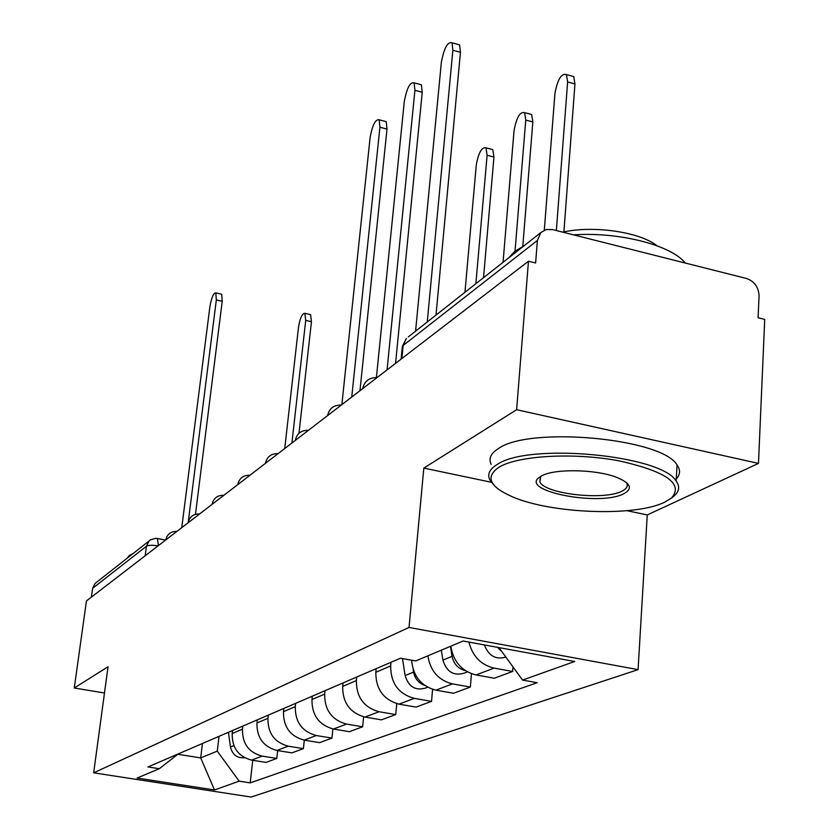 <?xml version="1.0" encoding="UTF-8"?>
<svg xmlns="http://www.w3.org/2000/svg" width="839" height="839" viewBox="0 0 839 839"><rect width="100%" height="100%" fill="white"/><g stroke="black" fill="none" stroke-linecap="round" stroke-linejoin="round"><path stroke-width="1.26" d="M758.477 463.401L516.625 409.705L528.465 261.233L86.448 600.902L74.272 687.99L108.032 666.753L93.674 772.824L251.102 797.05L638.07 669.637L647.257 514.936L758.477 463.401L764.728 319.386L758.089 317.761L759.064 295.852C758.645 287.127 754.439 281.327 746.448 278.464L552.681 229.603L546.22 229.529L540.872 232.539L537.38 240.478L403.16 345.448L402.217 347.65L401.094 359.102M516.625 409.705L423.81 468.099L409.033 627.446L93.674 772.824M528.465 261.233L535.618 262.995L537.38 240.478M74.272 687.99L104.476 693.004M91.399 597.095L92.615 588.317L95.038 583.483L96.412 582.402M232.56 730.517L232.204 733.548C231.931 747.717 238.37 756.568 251.543 760.103L266.057 762.41L276.786 758.456L262.083 756.096C248.743 752.51 242.209 743.532 242.471 729.175L242.828 726.092M277.646 750.569L276.786 758.456M257.311 719.852L256.954 722.998C256.713 737.628 263.383 746.783 276.954 750.454L291.909 752.877L303.393 748.64L288.249 746.175C274.489 742.442 267.725 733.15 267.956 718.299L268.302 715.122M304.295 740.145L303.393 748.64M283.834 708.431L283.477 711.682C283.278 726.815 290.179 736.296 304.19 740.124L319.617 742.651L331.94 738.11L316.313 735.53C302.113 731.639 295.097 722.001 295.276 706.637L295.632 703.344M332.884 728.923L331.94 738.11M312.328 696.16L311.972 699.516C311.814 715.195 318.977 725.032 333.45 729.028L349.381 731.681L362.637 726.784L346.497 724.078C331.814 720.009 324.546 710.025 324.672 694.105L325.029 690.686M363.623 716.81L362.637 726.784M343.015 682.946L342.658 686.428C342.564 702.683 349.999 712.898 364.965 717.072L381.42 719.852L395.735 714.576L379.039 711.734C363.864 707.476 356.302 697.094 356.376 680.576L356.722 677.042M396.753 703.659L395.735 714.576M376.166 668.662L375.82 672.28C375.788 689.165 383.517 699.789 399.007 704.162L416.039 707.088L431.529 701.373L414.246 698.373C398.525 693.916 390.659 683.114 390.659 665.946L391.005 662.275M432.588 689.354L431.529 701.373M411.613 660.209C413.113 676.265 421.199 686.25 435.902 690.161L453.532 693.255L470.354 687.047L452.452 683.89C438.514 680.335 430.323 670.98 427.88 655.815M471.466 673.717L470.354 687.047M450.837 646.166C453.375 661.688 461.765 671.284 476.007 674.955L494.297 678.216L512.629 671.452L494.056 668.106C480.904 664.908 472.525 656.224 468.917 642.087M512.975 666.911L512.629 671.452M202.44 743.49L200.71 757.911L217.27 751.115L219.021 736.348M217.27 751.115L239.167 781.161L214.48 789.971L137.093 778.047L159.305 768.713L178.382 753.852M239.167 781.161L250.179 782.881L537.222 682.715L522.561 680.083L574.652 661.499L463.086 641.017L415.683 660.943L400.444 658.206L147.989 766.94L159.305 768.713M638.07 669.637L409.033 627.446M647.257 514.936L627.006 510.699M491.339 482.257L423.81 468.099M177.826 754.282L200.71 757.911L214.48 789.971M252.738 760.291L250.179 782.881M522.561 680.083L498.932 647.593M220.982 294.07L221.685 294.227L222.22 301.295L195.477 514.286M188.272 521.868L216.336 299.953L215.822 292.884C213.505 292.947 211.522 297.572 209.886 306.77L181.759 527.658M228.428 732.29L230.463 746.972C232.393 754.733 237.112 758.33 244.631 757.753M291.909 443.013L305.721 320.383L304.882 313.335C302.229 313.314 300.11 317.845 298.537 326.927L284.725 448.54M309.78 314.457L310.587 314.646L311.447 321.694L298.978 433.312M127.192 558.176L129.017 555.701L133.002 553.593M664.603 502.215L671.515 498.02C683.858 483.736 666.093 471.287 618.196 460.684C573.184 452.357 518.208 455.608 499.174 467.092C485.015 476.73 489.357 486.599 512.199 496.709C550.73 513.667 634.997 516.992 664.603 502.215M493.615 484.743L489.892 479.992C487.04 474.339 489.494 469.158 497.265 464.46C528.245 442.593 661.342 454.853 676.161 481.062C680.114 486.526 679.328 491.57 673.801 496.185L673.339 496.552M624.069 493.605C599.665 507.039 516.908 490.616 540.274 476.699L541.365 476.049C553.509 468.592 594.935 469.085 615.952 477.087C630.488 482.897 633.193 488.403 624.069 493.605M540.704 476.426L539.907 481.995C545.298 494.171 604.846 500.705 622.192 491.035C627.027 488.571 628.401 485.739 626.324 482.509L626.219 482.373M508.686 257.877L514.716 251.448L524.134 245.722M573.551 234.857C619.046 231.711 671.252 245.156 685.327 263.047M562.749 232.13C593.267 225.167 639.968 231.973 656.947 245.764M491.182 464.366C488.35 458.587 490.815 453.291 498.565 448.477C529.535 426.076 662.296 438.262 677.052 464.995C680.859 470.354 680.251 475.335 675.238 479.939M384.535 121.215L386.192 121.645L386.999 129.101L359.962 390.722M351.74 397.036L379.92 127.245L379.144 119.799C375.432 119.107 372.422 125.032 370.114 137.596L341.861 404.629M413.155 669.449L413.575 672.102C414.927 678.73 418.598 683.145 424.618 685.348M402.468 658.573L405.132 675.552C408.614 686.858 415.494 691 425.772 687.98L427.649 687.256M475.87 283.708L487.102 155.257L485.98 147.832C481.722 146.993 478.482 152.761 476.269 165.126L464.953 292.308M490.888 149.122L492.797 149.625L493.951 157.05L483.537 277.678M419.469 84.288L421.409 84.812L422.237 92.259L395.557 363.36M387.073 369.884L414.917 90.297L414.109 82.841C410.061 81.907 406.789 88.126 404.304 101.498L376.396 377.602M450.459 646.324L452.085 656.35C453.773 664.048 458.178 668.798 465.309 670.602M441.304 650.173L442.908 660.104C446.568 671.882 453.71 676.213 464.334 673.088L467.438 671.892M515.02 251.207L525.759 120.061L524.606 112.646C519.96 111.545 516.446 117.575 514.045 130.727L503.054 262.313M529.43 113.947L531.653 114.544L532.838 121.959L522.781 246.383M457.318 44.268L459.615 44.907L460.454 52.322L436.007 315.086M427.261 321.977L452.871 50.225L452.053 42.799C447.607 41.572 444.041 48.096 441.345 62.39L415.578 331.174M497.475 647.33L501.806 651.546M484.376 644.918C488.634 655.888 495.786 659.947 505.854 657.105M556.362 230.526L567.625 81.949L566.461 74.566C561.375 73.15 557.526 79.474 554.925 93.517L544.312 230.18M571.128 75.867L573.75 76.59L574.946 83.973L563.902 231.9M364.619 387.136L362.805 388.53M329.308 414.277L327.64 415.557M296.828 439.237L295.286 440.423M266.833 462.289L265.407 463.38C266.938 456.72 271.175 453.469 278.097 453.626M239.063 483.631L237.741 484.638M213.274 503.442L212.047 504.386M189.257 521.9L188.114 522.77M166.846 539.12L165.776 539.938C167.16 534.118 170.873 531.265 176.903 531.391M390.659 665.946L375.82 672.28M356.376 680.576L342.658 686.428M324.672 694.105L311.972 699.516M295.276 706.637L283.477 711.682M267.956 718.299L256.954 722.998M242.471 729.175L232.204 733.548M452.452 683.89L435.902 690.161M414.246 698.373L399.007 704.162M379.039 711.734L364.965 717.072M346.497 724.078L333.45 729.028M316.313 735.53L304.19 740.124M288.249 746.175L276.954 750.454M262.083 756.096L251.543 760.103M494.056 668.106L476.007 674.955M158.047 545.885C152.352 545.004 148.493 545.119 146.437 546.22L92.615 588.317M145.178 555.775L146.437 546.22L149.027 540.987L151.051 539.508M401.881 358.505L403.16 345.448L406.401 338.39L402.301 346.476M408.341 336.869L540.872 232.539M157.386 538.439L158.445 545.57M216.336 299.953L222.22 301.295M233.85 745.588L230.463 746.972M311.447 321.694L305.721 320.383M379.92 127.245L386.999 129.101M413.575 672.102L405.132 675.552M493.951 157.05L487.102 155.257M414.917 90.297L422.237 92.259M452.085 656.35L442.908 660.104M532.838 121.959L525.759 120.061M452.871 50.225L460.454 52.322M574.946 83.973L567.625 81.949M199.588 513.961C193.369 513.814 189.541 516.761 188.104 522.781M223.898 495.283C217.458 495.136 213.505 498.177 212.026 504.396M250.001 475.22C243.331 475.063 239.23 478.209 237.72 484.659M308.427 430.323C301.243 430.145 296.849 433.522 295.244 440.454M341.274 405.08C333.807 404.891 329.245 408.394 327.588 415.599M376.963 377.655C369.181 377.456 364.441 381.095 362.742 388.583M95.038 583.483L150.632 539.75L155.813 538.302L165.671 540.022M215.822 292.884L221.685 294.227M310.587 314.646L304.882 313.335M671.515 498.02L673.801 496.185M539.907 481.995L540.285 476.909M677.052 464.995L676.161 481.062M379.144 119.799L386.192 121.645M492.797 149.625L485.98 147.832M414.109 82.841L421.409 84.812M531.653 114.544L524.606 112.646M452.053 42.799L459.615 44.907M573.75 76.59L566.461 74.566"/></g></svg>

